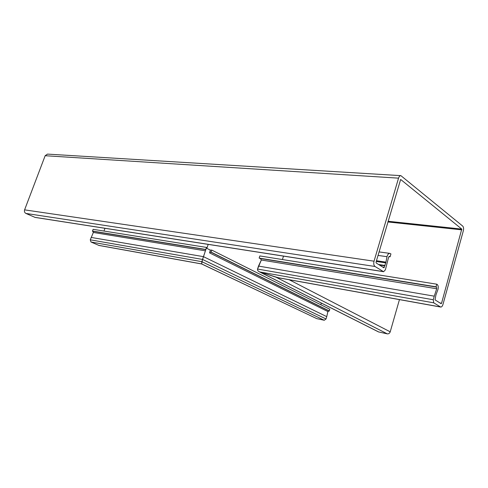 <?xml version="1.0" encoding="UTF-8"?>
<svg xmlns="http://www.w3.org/2000/svg" width="488" height="488" viewBox="0 0 488 488"><rect width="100%" height="100%" fill="white"/><g stroke="black" fill="none" stroke-linecap="round" stroke-linejoin="round"><path stroke-width="0.73" d="M205.442 250.759L205.796 249.459L92.488 231.068L93.379 232.398L90.262 239.821L90.994 241.999L99.046 245.47L201.654 263.965L201.855 261.678L205.442 250.759M388.966 256.596L390.107 256.755L389.454 256.383L388.588 257.298L385.386 269.84L383.611 271.718L375.01 266.485C373.784 265.448 373.46 263.679 374.04 261.19L398.537 178.157C399.086 176.497 399.867 175.662 400.88 175.649L462.722 226.103C463.612 227.085 463.813 228.64 463.338 230.775L442.97 304.433C442.421 306.183 441.67 307.056 440.719 307.056L433.74 302.834L433.265 299.742L434.259 296.167L258.506 266.076L257.548 269.047C257.353 270.297 258.079 271.267 259.738 271.95L259.201 271.731C257.865 270.962 257.316 270.071 257.548 269.047L261.367 259.921L258.506 266.076M388.076 221.265L461.77 229.085L400.66 179.456L376.041 262.135L376.199 263.014L383.885 267.802L385.795 262.88L387.088 256.322C387.74 254.358 388.661 253.376 389.851 253.388L390.937 253.925L390.107 256.755M436.046 286.804L259.14 258.103L259.836 255.938L436.772 284.193L436.046 286.804L436.498 287.103L436.736 288.652L434.259 296.167M259.14 258.103L260.269 258.475L261.361 259.921M461.77 229.085L441.548 303.261L441.109 303.676L435.034 299.87L435.961 294.868L437.974 289.463C438.505 287.103 438.255 285.443 437.23 284.492L436.772 284.193M277.989 277.666L259.738 271.95L277.239 277.587L440.646 307.043M283.504 256.121L282.418 259.543L283.504 256.121M383.562 271.706L35.136 217.422L25.907 213.433C24.583 212.67 24.144 211.481 24.595 209.858L45.158 155.715L47.464 154.104L400.837 175.643M379.365 264.996L384.776 265.808M376.449 260.738L385.703 262.087M91.128 237.424L203.447 256.651L326.746 316.639L327.912 311.503L329.284 310.96L211.109 252.107L210.59 252.021L209.584 252.906L210.334 250.1L206.345 248.105L206.473 247.422L93.123 229.317L92.488 231.068M104.969 228.305L103.981 231.05M206.345 248.105L202.514 259.433L201.654 263.965L316.81 318.652L201.648 263.91L98.619 245.342M206.857 248.361L208.187 244.384L206.857 248.361M92.513 231.08L205.796 249.459L206.473 247.416M210.334 250.1L211.78 250.088L329.803 309.246L329.284 310.96M326.746 316.639L326.039 318.981L324.282 320.262L316.81 318.652M321.342 303.079L320.836 304.75M378.505 331.913L387.307 333.859C388.674 333.993 389.644 333.316 390.211 331.828L399.446 299.62M211.109 252.107L211.78 250.088M93.013 231.306L205.777 249.624M260.269 258.475L436.498 287.103M257.548 269.047L433.265 299.742M378.822 332.029L259.738 271.95L433.74 302.834M387.307 333.859L276.318 277.361L440.341 306.921M387.875 221.961L461.874 229.86M440.017 302.993L441.548 303.261M259.189 258.121L436.065 286.816M261.33 260.006L436.705 288.756M34.752 217.319L383.251 271.584M25.907 213.433L375.01 266.485M24.595 209.858L374.04 261.19M45.158 155.715L398.537 178.157M382.708 267.095L384.33 267.339M379.127 264.85L384.892 265.71M378.59 264.508L385.038 265.472M376.236 261.476L385.795 262.88M376.333 261.147L385.807 262.532M378.017 255.425L386.99 256.688M389.265 256.401L389.644 256.45M90.994 241.999L201.855 261.678L324.282 320.262M90.262 239.821L202.514 259.433L326.039 318.981M93.348 232.465L205.417 250.838M327.893 311.57L209.584 252.906M328.79 310.856L210.59 252.021M390.211 331.828L289.177 279.74M379.054 251.906L389.851 253.388M378.554 331.938L259.201 271.731"/></g></svg>

